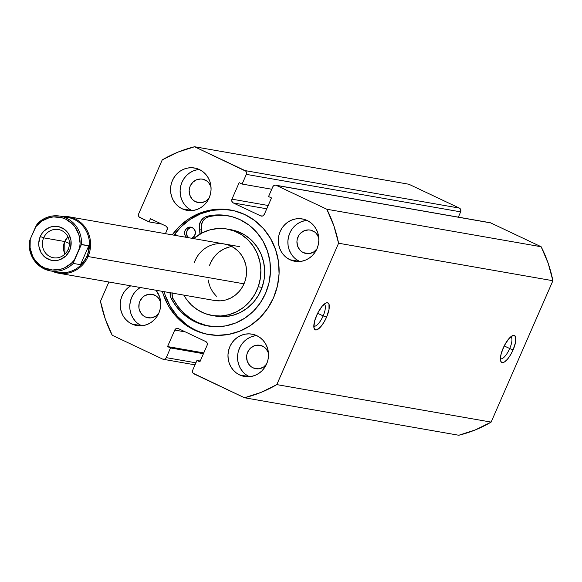 <?xml version="1.0" encoding="UTF-8"?>
<svg xmlns="http://www.w3.org/2000/svg" width="582" height="582" viewBox="0 0 582 582"><rect width="100%" height="100%" fill="white"/><g stroke="black" fill="none" stroke-linecap="round" stroke-linejoin="round"><path stroke-width="0.87" d="M509.708 348.531A12.04 3.95 115.3 0 0 510.669 336.876A12.04 3.95 -64.7 0 1 510.836 336.942A12.04 3.95 -64.7 0 1 509.708 348.531L504.194 345.926L509.708 348.531A12.04 3.95 -64.7 0 1 500.549 358.716A12.04 3.95 -64.7 0 1 500.389 358.628A12.04 3.95 115.3 0 0 509.708 348.531L513.12 349.855L509.708 348.531M503.168 348.116A14.914 4.889 -64.7 0 1 512.582 335.618A14.914 4.889 -64.7 0 1 513.12 349.855L515.587 342.151L515.543 336.745L514.088 335.37L513.004 335.465L508.828 338.746L504.427 345.475L501.269 353.39L500.418 357.995L500.433 359.822L501.335 362.171L503.277 362.513L504.55 361.902L507.453 359.232L510.465 354.998L513.12 349.855A14.914 4.889 -64.7 0 1 500.636 360.905A14.914 4.889 -64.7 0 1 503.168 348.116M323.141 315.888A12.04 3.95 115.3 0 0 324.094 304.233A12.04 3.95 -64.7 0 1 324.261 304.299A12.04 3.95 -64.7 0 1 323.141 315.888L317.619 313.283L323.141 315.888A12.04 3.95 -64.7 0 1 313.974 326.073A12.04 3.95 -64.7 0 1 313.814 325.985A12.04 3.95 115.3 0 0 323.141 315.888L326.546 317.212L323.141 315.888M316.593 315.473A14.914 4.889 -64.7 0 1 326.007 302.975A14.914 4.889 -64.7 0 1 326.546 317.212L329.012 309.508L328.968 304.102L327.513 302.727L326.429 302.822L322.253 306.103L317.852 312.832L314.695 320.747L313.858 327.179L314.767 329.528L316.703 329.87L320.878 326.589L323.89 322.355L326.546 317.212A14.914 4.889 -64.7 0 1 314.062 328.263A14.914 4.889 -64.7 0 1 316.593 315.473M185.971 324.196L177.277 316.121L170.271 306.372L165.223 295.329L164.073 291.662A63.227 59.488 -80.1 0 0 196.025 330.285L194.301 329.979A63.227 59.488 99.9 0 1 162.356 291.356L163.498 295.03L168.547 306.074L175.553 315.822L184.254 323.898L194.301 329.979L205.322 333.85L216.89 335.356L228.559 334.432L239.879 331.122L250.413 325.542L259.768 317.925L267.567 308.547L273.525 297.773L277.41 286.017L279.069 273.736L278.443 261.398L275.548 249.474L270.499 238.431L263.493 228.682L254.8 220.607L244.746 214.518A63.227 59.488 99.9 0 1 276.283 290.28A63.227 59.488 99.9 0 1 208.625 334.534A63.227 59.488 99.9 0 1 194.301 329.979L196.025 330.285A63.227 59.488 -80.1 0 0 209.491 334.679M135.089 320.886L132.703 317.568L130.986 313.807L130.004 309.755L129.793 305.557L130.353 301.381L131.678 297.38L133.7 293.721L136.355 290.527L140.24 287.493A21.505 20.232 -80.1 0 0 129.786 307.238A21.505 20.232 -80.1 0 0 141.462 325.702L131.896 324.029A21.505 20.232 99.9 0 1 120.212 305.557A21.505 20.232 99.9 0 1 130.674 285.813L126.789 288.854L124.133 292.048L122.111 295.707L120.787 299.708L120.219 303.884L120.438 308.082L121.42 312.134L123.137 315.895L125.523 319.205L128.477 321.955L131.896 324.029L135.65 325.338L139.578 325.855L143.55 325.542L147.399 324.414L150.985 322.515L154.165 319.925L156.82 316.732L158.842 313.072L160.166 309.071L160.734 304.895L160.516 300.698L159.533 296.638L156.005 290.251A21.505 20.232 99.9 0 1 157.984 314.826A21.505 20.232 99.9 0 1 136.77 325.571A21.505 20.232 99.9 0 1 131.896 324.029L141.462 325.702A21.505 20.232 -80.1 0 0 141.659 325.789M199.19 169.464A21.505 20.232 -80.1 0 0 180.464 187.266A21.505 20.232 -80.1 0 0 191.798 210.502L182.224 208.822A21.505 20.232 99.9 0 1 171.501 183.054A21.505 20.232 99.9 0 1 194.512 168.002A21.505 20.232 99.9 0 1 199.386 169.551L195.639 168.234L191.704 167.725L187.731 168.038L183.883 169.166L180.296 171.064L177.117 173.654L174.462 176.841L172.439 180.507L171.115 184.509L170.555 188.684L170.766 192.882L171.748 196.934L173.465 200.695L175.851 204.006L178.805 206.756L182.224 208.822L185.978 210.138L189.907 210.655L193.879 210.335L197.727 209.214L201.314 207.316L204.493 204.726L207.148 201.532L209.178 197.865L210.495 193.871L211.062 189.696L210.844 185.498L209.862 181.439L208.145 177.685L205.759 174.367L202.805 171.625L199.386 169.551A21.505 20.232 99.9 0 1 210.109 195.319A21.505 20.232 99.9 0 1 187.098 210.371A21.505 20.232 99.9 0 1 182.224 208.822L191.798 210.502A21.505 20.232 -80.1 0 0 191.995 210.589M256.626 335.588A21.505 20.232 -80.1 0 0 237.9 353.39A21.505 20.232 -80.1 0 0 249.227 376.627L239.66 374.946A21.505 20.232 99.9 0 1 228.937 349.178A21.505 20.232 99.9 0 1 251.948 334.126A21.505 20.232 99.9 0 1 256.822 335.676L253.075 334.359L249.14 333.85L245.168 334.163L241.319 335.29L237.732 337.189L234.553 339.779L231.898 342.973L229.875 346.632L228.551 350.633L227.984 354.809L228.202 359.007L229.184 363.059L230.901 366.82L233.287 370.13L236.241 372.88L239.66 374.946L243.414 376.263L247.343 376.78L251.315 376.459L255.163 375.339L258.75 373.44L261.929 370.85L264.584 367.657L266.607 363.997L267.931 359.996L268.498 355.82L268.28 351.623L267.298 347.563L265.581 343.809L263.195 340.492L260.241 337.749L256.822 335.676A21.505 20.232 99.9 0 1 267.545 361.444A21.505 20.232 99.9 0 1 244.535 376.496A21.505 20.232 99.9 0 1 239.66 374.946L249.227 376.627A21.505 20.232 -80.1 0 0 249.431 376.714M306.954 220.389A21.505 20.232 -80.1 0 0 288.228 238.183A21.505 20.232 -80.1 0 0 299.563 261.427L289.989 259.747A21.505 20.232 99.9 0 1 279.265 233.979A21.505 20.232 99.9 0 1 302.276 218.927A21.505 20.232 99.9 0 1 307.151 220.476L303.404 219.159L299.468 218.65L295.496 218.963L291.647 220.091L288.061 221.989L284.882 224.579L282.226 227.766L280.204 231.432L278.88 235.434L278.32 239.609L278.531 243.807L279.513 247.859L281.23 251.62L283.616 254.931L286.577 257.68L289.989 259.747L293.743 261.063L297.671 261.58L301.643 261.26L305.492 260.139L309.078 258.241L312.258 255.651L314.913 252.457L316.943 248.79L318.259 244.796L318.827 240.621L318.609 236.423L317.627 232.363L315.91 228.61L313.523 225.292L310.57 222.55L307.151 220.476A21.505 20.232 99.9 0 1 317.874 246.244A21.505 20.232 99.9 0 1 294.863 261.296A21.505 20.232 99.9 0 1 289.989 259.747L299.563 261.427A21.505 20.232 -80.1 0 0 299.759 261.514M317.183 248.616L313.953 251.817L309.842 253.49L307.645 253.665L303.389 252.653A11.902 11.196 99.9 0 1 297.46 238.394A11.902 11.196 99.9 0 1 310.191 230.065A11.902 11.196 99.9 0 1 312.883 230.923A11.902 11.196 99.9 0 1 318.761 237.74L316.412 233.586L314.775 232.065L310.81 230.196L308.635 229.912L304.306 230.705L300.567 233.193L299.097 234.953L297.242 239.195L296.929 241.508L297.598 246.077L299.861 249.991L301.498 251.504L303.389 252.653L308.918 253.621L303.389 252.653A11.902 11.196 99.9 0 0 306.088 253.512A11.902 11.196 99.9 0 0 316.753 249.205M266.854 363.815L263.624 367.016L259.507 368.69L257.317 368.864L253.061 367.853A11.902 11.196 99.9 0 1 247.124 353.594A11.902 11.196 99.9 0 1 259.863 345.264A11.902 11.196 99.9 0 1 262.555 346.123A11.902 11.196 99.9 0 1 268.433 352.939L266.083 348.785L264.446 347.265L260.481 345.395L256.109 345.286L253.978 345.912L250.238 348.392L247.648 352.183L246.913 354.394L246.601 356.708L247.263 361.277L249.532 365.19L251.169 366.704L253.061 367.853L258.583 368.821L253.061 367.853A11.902 11.196 99.9 0 0 255.76 368.712A11.902 11.196 99.9 0 0 266.425 364.405M209.418 197.691L206.188 200.892L202.07 202.565L199.881 202.74L195.625 201.728A11.902 11.196 99.9 0 1 189.696 187.469A11.902 11.196 99.9 0 1 202.427 179.14A11.902 11.196 99.9 0 1 205.119 179.998A11.902 11.196 99.9 0 1 210.997 186.815L208.647 182.661L207.01 181.14L203.045 179.271L200.87 178.987L196.541 179.78L192.802 182.268L190.212 186.058L189.477 188.27L189.165 190.583L189.834 195.152L192.096 199.066L193.733 200.579L195.625 201.728L201.146 202.696L195.625 201.728A11.902 11.196 99.9 0 0 198.324 202.587A11.902 11.196 99.9 0 0 208.989 198.28M159.09 312.89L155.86 316.091L151.742 317.765L149.545 317.939L145.296 316.928A11.902 11.196 99.9 0 1 139.36 302.669A11.902 11.196 99.9 0 1 152.098 294.339A11.902 11.196 99.9 0 1 154.79 295.198A11.902 11.196 99.9 0 1 160.668 302.014L158.319 297.86L156.682 296.34L152.717 294.47L148.345 294.361L144.227 296.034L142.474 297.467L139.884 301.258L139.149 303.469L138.953 308.104L139.498 310.352L141.768 314.265L143.405 315.786L145.296 316.928L150.818 317.896L145.296 316.928A11.902 11.196 99.9 0 0 147.995 317.787A11.902 11.196 99.9 0 0 158.66 313.48M338.579 243.225L276.814 384.607L261.056 392.392L244.476 397.753L193.173 373.273L192.62 372.327L192.715 370.137L196.949 360.447L199.888 361.837L207.09 345.344L207.185 343.154L205.788 341.569L178.354 328.604L176.288 328.554L174.76 330.067L167.558 346.559L170.497 347.949L166.263 357.639L164.735 359.152L162.669 359.101L112.217 335.254L105.197 318.732L100.468 301.28L108.885 282.008L100.468 301.28A129.037 121.405 99.9 0 0 112.217 335.254L162.669 359.101A2.866 2.699 99.9 0 0 166.263 357.639L170.497 347.949L203.438 353.711L170.497 347.949L167.558 346.559L203.787 352.903L167.558 346.559L174.76 330.067L185.374 331.922L174.76 330.067A2.866 2.699 99.9 0 1 178.354 328.604L205.788 341.569A2.866 2.699 99.9 0 1 207.09 345.344L199.888 361.837L196.949 360.447L200.244 361.029L196.949 360.447L192.715 370.137A2.866 2.699 99.9 0 0 194.017 373.913L244.476 397.753L458.798 435.256A129.037 121.405 -80.1 0 0 491.135 422.103L475.378 429.887L458.798 435.256L244.476 397.753A129.037 121.405 99.9 0 0 276.814 384.607L338.579 243.225L552.9 280.72L491.135 422.103L276.814 384.607L491.135 422.103L552.9 280.72A129.037 121.405 -80.1 0 0 541.151 246.746L548.179 263.268L552.9 280.72L338.579 243.225L333.857 225.765L326.829 209.244L276.377 185.403L326.829 209.244A129.037 121.405 99.9 0 1 338.579 243.225M275.73 185.2A2.866 2.699 99.9 0 0 272.783 186.866L268.549 196.549L271.488 197.938L264.286 214.438A2.866 2.699 99.9 0 1 260.692 215.893L233.258 202.936A2.866 2.699 99.9 0 1 231.956 199.16L268.193 205.497L231.956 199.16L239.158 182.661L242.097 184.05L246.332 174.367A2.866 2.699 99.9 0 0 245.029 170.591L459.351 208.087L460.748 209.673L460.653 211.863A2.866 2.699 -80.1 0 0 459.351 208.087L408.899 184.247L194.577 146.744L408.899 184.247L459.351 208.087L245.029 170.591L194.577 146.744A129.037 121.405 99.9 0 0 162.24 159.897L138.676 213.827A2.866 2.699 99.9 0 0 139.978 217.603L149.043 221.888L150.411 218.745L165.841 226.034A2.866 2.699 99.9 0 1 167.15 229.81L165.455 233.68L167.398 228.719L167.238 227.62L165.841 226.034L150.411 218.745L149.043 221.888L139.127 216.962L138.421 214.918L138.676 213.827L162.24 159.897L177.99 152.113L194.577 146.744L245.88 171.232L246.586 173.276L246.332 174.367L242.097 184.05L239.158 182.661L231.956 199.16L231.862 201.35L233.258 202.936L260.692 215.893L262.758 215.951L264.286 214.438L271.488 197.938L268.549 196.549L272.783 186.866L273.409 185.949L275.351 185.163L490.699 222.899L541.151 246.746L326.829 209.244L541.151 246.746L490.699 222.899A2.866 2.699 -80.1 0 0 490.051 222.695L275.73 185.2A2.866 2.699 99.9 0 1 276.377 185.403L489.673 222.659M244.746 214.518L233.724 210.648L222.157 209.149L210.495 210.073L199.168 213.383L188.633 218.956L179.285 226.58L172.236 234.866A63.227 59.488 99.9 0 1 230.421 209.971A63.227 59.488 99.9 0 1 244.746 214.518M460.653 211.863L458.347 217.151L460.653 211.863L246.332 174.367L460.653 211.863M305.07 220.636L301.214 221.764L297.635 223.663L294.448 226.252L291.793 229.446L289.771 233.106L288.446 237.107L287.886 241.283L288.097 245.48L289.087 249.532L290.804 253.294L293.183 256.604M296.143 259.354L299.563 261.427M254.734 335.836L250.886 336.963L247.299 338.862L244.12 341.452L241.465 344.646L239.442 348.305L238.118 352.306L237.558 356.482L237.769 360.68L238.751 364.732L240.468 368.493L242.854 371.811M245.815 374.553L249.227 376.627M197.305 169.711L193.45 170.839L189.87 172.738L186.684 175.328L184.028 178.521L182.006 182.181L180.682 186.182L180.122 190.358L180.333 194.555L181.322 198.608L183.039 202.369L185.418 205.686M188.379 208.429L191.798 210.502M138.043 323.628L141.462 325.702M233.258 202.936L266.752 208.793L233.258 202.936M242.097 184.05L271.75 189.237L242.097 184.05M195.908 362.826L166.263 357.639L195.908 362.826M149.043 221.888L161.774 224.114L149.043 221.888M176.062 235.535A63.227 59.488 99.9 0 1 176.382 235.099L176.062 235.535M223.881 209.447L212.212 210.371L200.892 213.681L190.358 219.261L181.002 226.885L173.96 235.172A63.227 59.488 -80.1 0 1 231.28 210.124M231.912 246.542A28.678 26.983 -80.1 0 0 209.513 265.465L211.848 260.372M196.534 257.695L194.206 262.78A28.678 26.983 99.9 0 1 224.463 244.004A28.678 26.983 99.9 0 1 244.84 281.717L246.201 276.268L246.535 270.659L245.837 265.116L244.12 259.841L241.465 255.047L237.958 250.915L233.746 247.605L228.988 245.233L223.866 243.909M227.082 229.032A43.876 41.278 99.9 0 0 193.69 238.62L202.369 232.778L210.044 229.839L218.083 228.522L226.172 228.886L234.008 230.916L241.283 234.539L247.728 239.609L253.09 245.931L257.157 253.265L259.783 261.333L260.86 269.815L260.343 278.392L258.262 286.737A43.876 41.278 99.9 0 1 211.964 315.466A43.876 41.278 99.9 0 1 183.81 295.11L185.956 298.573L191.318 304.895L197.764 309.966L205.039 313.582L212.874 315.619L220.971 315.982L229.002 314.666L236.678 311.719L243.691 307.26L249.773 301.454L254.69 294.521L258.262 286.737L262.089 287.406L258.262 286.737A43.876 41.278 99.9 0 0 227.082 229.032L230.909 229.708A43.876 41.278 -80.1 0 1 262.089 287.406L264.17 279.062L264.686 270.485L263.61 262.002L260.983 253.934L256.917 246.601L251.555 240.279L245.117 235.208L237.834 231.585L230.836 229.694M211.964 315.466L215.791 316.135A43.876 41.278 -80.1 0 0 262.089 287.406L258.517 295.19L253.599 302.123L247.517 307.929L240.504 312.389L232.829 315.335L224.798 316.652L216.7 316.288M176.215 235.565A63.082 59.357 99.9 0 1 176.484 235.186L176.215 235.565M215.18 300.596L220.469 300.836L225.721 299.97L230.734 298.049L235.317 295.132L239.297 291.335L242.512 286.81L244.84 281.717A28.678 26.983 99.9 0 1 214.583 300.494L58.622 273.213A28.678 26.983 99.9 0 1 52.315 271.234A28.678 26.983 -80.1 0 0 88.057 256.538L87.038 256.138A27.812 26.168 99.9 0 1 54.57 271.292M215.064 255.847L219.036 252.05L223.619 249.132L228.639 247.205M216.395 296.267L212.896 292.135L210.233 287.341L208.523 282.066M68.159 249.409A14.339 13.488 -80.1 0 0 61.634 230.537A14.339 13.488 -80.1 0 0 43.665 237.842L40.26 236.51A17.205 16.187 99.9 0 1 61.816 227.751A17.205 16.187 99.9 0 1 69.651 250.406L68.159 249.409A14.339 13.488 99.9 0 1 53.442 257.746A14.339 13.488 99.9 0 1 43.665 237.842A14.339 13.488 99.9 0 1 58.382 229.504A14.339 13.488 99.9 0 1 68.159 249.409L69.651 250.406L70.706 247.205L70.989 240.504L68.829 234.255L66.923 231.6L64.551 229.403L58.818 226.696L52.496 226.536L49.419 227.438L44.006 231.032L41.882 233.586L40.26 236.51L38.754 243.05L38.921 246.412L41.082 252.661L45.36 257.513L51.092 260.219L57.414 260.38L60.492 259.477L65.904 255.884L69.651 250.406A17.205 16.187 99.9 0 1 48.095 259.165A17.205 16.187 99.9 0 1 40.26 236.51L43.665 237.842L64.718 241.523L43.665 237.842A14.339 13.488 -80.1 0 0 50.19 256.713A14.339 13.488 -80.1 0 0 68.159 249.409M67.949 236.845A14.339 13.488 -80.1 0 0 64.718 241.523L67.949 236.845M69.425 243.48L64.718 241.523L69.425 243.48M64.049 217.151A27.812 26.168 99.9 0 1 87.038 256.138L88.057 256.538A28.678 26.983 -80.1 0 0 61.903 216.439A28.678 26.983 99.9 0 1 68.509 216.722A28.678 26.983 99.9 0 1 88.057 256.538L244.018 283.827L88.057 256.538A28.678 26.983 99.9 0 1 58.622 273.213M216.584 254.218L213.041 258.473L210.342 263.355M208.116 279.855L209.425 285.26M73.245 263.413A27.812 26.168 99.9 0 1 50.547 270.921A27.812 26.168 99.9 0 1 29.158 242.578A27.812 26.168 -80.1 0 0 49.79 270.783A27.812 26.168 -80.1 0 0 73.245 263.413L80.512 264.686L73.245 263.413M29.1 242.396C29.355 257.71 36.499 267.218 50.547 270.921L58.484 272.311A27.812 26.168 -80.1 0 0 87.038 256.138L88.544 251.082L88.791 245.742L80.512 264.686L84.325 260.729L80.512 264.686L88.791 245.742L88.544 251.082L87.038 256.138L84.325 260.729L87.038 256.138A27.812 26.168 -80.1 0 0 68.072 217.515L60.135 216.126A27.812 26.168 99.9 0 1 81.516 244.469L88.791 245.742L81.284 244.658L73.194 263.173L74.321 260.008L71.433 263.202L64.413 267.909L60.47 269.306L52.249 269.983L44.319 267.807L40.733 265.712L34.796 259.805L32.607 256.138L30.089 247.896L30.235 239.173L29.158 242.578M37.437 223.633L35.597 226.907L41.809 221.058L49.441 217.61L53.537 216.919L61.721 217.675L65.591 219.108L72.386 223.895L75.114 227.111L78.89 234.779L80.09 243.378L79.676 247.743L81.516 244.469A27.812 26.168 -80.1 0 0 60.884 216.271A27.812 26.168 -80.1 0 0 37.437 223.633A27.812 26.168 99.9 0 1 60.135 216.126C51.427 214.845 43.81 217.377 37.277 223.728M37.197 223.823L30.235 239.173L35.597 226.907A26.67 25.091 99.9 0 1 65.591 219.108A26.67 25.091 99.9 0 1 79.676 247.743L74.321 260.008A26.67 25.091 99.9 0 1 44.319 267.807A26.67 25.091 99.9 0 1 30.235 239.173L29.107 242.345M64.929 254.087L64.718 241.523A14.339 13.488 -80.1 0 0 64.929 254.087M186.647 237.391A5.733 5.398 99.9 0 1 192.293 227.591L190.249 227.104L188.161 227.489L185.651 229.541L184.756 231.578L184.661 233.811L185.382 235.899L186.807 237.514M191.936 227.438A5.733 5.398 -80.1 0 0 188.561 237.725M201.925 233.011A10.607 9.981 -80.1 0 0 201.532 230.036L199.619 229.701A10.607 9.981 99.9 0 1 207.265 216.228A56.018 52.707 99.9 0 1 227.329 215.631A56.018 52.707 99.9 0 1 240.024 219.661A56.018 52.707 99.9 0 1 267.96 286.788A56.018 52.707 99.9 0 1 208.021 325.985A56.018 52.707 99.9 0 1 195.326 321.955A56.018 52.707 99.9 0 1 171.29 298.544L173.203 298.879A56.018 52.707 -80.1 0 0 197.24 322.29L195.326 321.955L197.24 322.29A56.018 52.707 -80.1 0 0 208.982 326.146M177.139 235.725L174.913 233.869L177.139 235.725M172.017 293.052A10.607 9.981 -80.1 0 0 173.203 298.879L171.29 298.544L175.873 305.877L181.497 312.33L188.044 317.736L195.326 321.955L205.097 325.382L215.34 326.713L225.678 325.898L235.703 322.966L245.044 318.027L253.33 311.275L260.241 302.967L265.523 293.423L268.964 283.012L270.434 272.129L269.873 261.194L267.313 250.631L262.838 240.846L256.633 232.211L248.929 225.059L240.024 219.661L232.174 216.73L223.961 215.158L215.58 214.991L207.265 216.228L209.178 216.562L207.265 216.228L205.293 216.919L203.496 218.017L200.688 221.247L199.32 225.372L199.619 229.701A10.607 9.981 99.9 0 1 199.91 234.131L199.619 229.701L201.532 230.036L201.918 233.331M225.874 215.493L217.501 215.325L209.178 216.562A10.607 9.981 -80.1 0 0 201.532 230.036L201.234 225.707L202.601 221.582L205.41 218.352L209.178 216.562A56.018 52.707 -80.1 0 1 228.29 215.806M170.148 292.229L170.497 296.551L171.29 298.544A10.607 9.981 99.9 0 1 170.104 292.717M191.616 238.256L194.366 236.125L195.407 232.967L194.635 229.759L192.293 227.591A5.733 5.398 99.9 0 1 191.616 238.256M172.061 292.564L172.41 296.885L173.203 298.879L177.786 306.212L183.417 312.665L189.958 318.07L197.24 322.29L207.01 325.716M192.162 227.438L190.074 227.824L188.27 229.024L186.669 231.912L186.844 235.23L188.721 237.849M163.367 359.312L195.021 364.849M68.509 216.722L239.777 246.681"/></g></svg>
